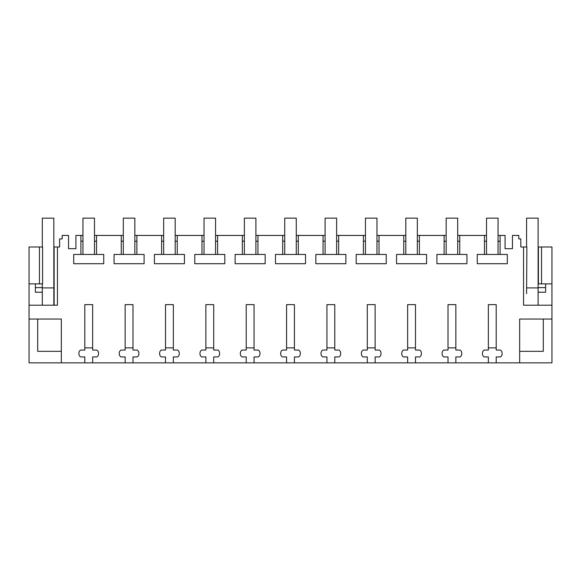 <?xml version="1.0" encoding="UTF-8"?>
<svg xmlns="http://www.w3.org/2000/svg" width="581" height="581" viewBox="0 0 581 581"><rect width="100%" height="100%" fill="white"/><g stroke="black" fill="none" stroke-linecap="round" stroke-linejoin="round"><path stroke-width="0.87" d="M29.05 319.034L61.332 319.034L61.332 362.856L29.05 362.856L29.05 305.199L57.454 305.199L57.454 246.976L59.603 246.976L59.603 238.9L62.196 238.9L62.196 235.443L68.543 235.443L68.543 248.704L75.915 248.704L75.915 235.443L80.912 235.443L80.912 254.442L73.7 254.442L73.7 263.716L103.738 263.716L103.738 254.442L96.533 254.442L96.533 235.443L121.262 235.443L121.262 254.442L114.058 254.442L114.058 263.716L144.095 263.716L144.095 254.442L136.884 254.442L136.884 235.443L161.62 235.443L161.62 254.442L154.415 254.442L154.415 263.716L184.446 263.716L184.446 254.442L177.241 254.442L177.241 235.443L201.977 235.443L201.977 254.442L194.773 254.442L194.773 263.716L224.803 263.716L224.803 254.442L217.599 254.442L217.599 235.443L242.335 235.443L242.335 254.442L235.131 254.442L235.131 263.716L265.161 263.716L265.161 254.442L257.957 254.442L257.957 235.443L282.693 235.443L282.693 254.442L275.481 254.442L275.481 263.716L305.519 263.716L305.519 254.442L298.307 254.442L298.307 235.443L323.043 235.443L323.043 254.442L315.839 254.442L315.839 263.716L345.869 263.716L345.869 254.442L338.665 254.442L338.665 235.443L363.401 235.443L363.401 254.442L356.197 254.442L356.197 263.716L386.227 263.716L386.227 254.442L379.023 254.442L379.023 235.443L403.759 235.443L403.759 254.442L396.554 254.442L396.554 263.716L426.585 263.716L426.585 254.442L419.38 254.442L419.38 235.443L444.116 235.443L444.116 254.442L436.905 254.442L436.905 263.716L466.942 263.716L466.942 254.442L459.738 254.442L459.738 235.443L484.467 235.443L484.467 254.442L477.262 254.442L477.262 263.716L507.3 263.716L507.3 254.442L500.088 254.442L500.088 235.443L505.085 235.443L505.085 248.704L512.457 248.704L512.457 235.443L518.804 235.443L518.804 238.9L520.816 238.9L520.816 246.976L523.546 246.976L523.546 305.199L551.95 305.199L551.95 283.869L548.776 283.869M61.332 362.856L519.668 362.856L519.668 319.034L551.95 319.034L551.95 305.199M92.64 362.856L92.64 356.937L96.787 356.937A3.457 3.457 0 0 0 98.523 353.938L98.523 353.052A3.457 3.457 0 0 0 96.787 350.06L92.64 350.06L92.64 304.626L84.797 304.626L84.797 350.06L80.65 350.06A3.457 3.457 0 0 0 78.922 353.052L78.922 353.938A3.457 3.457 0 0 0 80.65 356.937L84.797 356.937L84.797 362.856M132.998 362.856L132.998 356.937L137.145 356.937A3.457 3.457 0 0 0 138.874 353.938L138.874 353.052A3.457 3.457 0 0 0 137.145 350.06L132.998 350.06L132.998 304.626L125.155 304.626L125.155 350.06L121.008 350.06A3.457 3.457 0 0 0 119.272 353.052L119.272 353.938A3.457 3.457 0 0 0 121.008 356.937L125.155 356.937L125.155 362.856M173.349 362.856L173.349 356.937L177.503 356.937A3.457 3.457 0 0 0 179.231 353.938L179.231 353.052A3.457 3.457 0 0 0 177.503 350.06L173.349 350.06L173.349 304.626L165.512 304.626L165.512 350.06L161.358 350.06A3.457 3.457 0 0 0 159.63 353.052L159.63 353.938A3.457 3.457 0 0 0 161.358 356.937L165.512 356.937L165.512 362.856M213.706 362.856L213.706 356.937L217.86 356.937A3.457 3.457 0 0 0 219.589 353.938L219.589 353.052A3.457 3.457 0 0 0 217.86 350.06L213.706 350.06L213.706 304.626L205.87 304.626L205.87 350.06L201.716 350.06A3.457 3.457 0 0 0 199.987 353.052L199.987 353.938A3.457 3.457 0 0 0 201.716 356.937L205.87 356.937L205.87 362.856M254.064 362.856L254.064 356.937L258.218 356.937A3.457 3.457 0 0 0 259.947 353.938L259.947 353.052A3.457 3.457 0 0 0 258.218 350.06L254.064 350.06L254.064 304.626L246.221 304.626L246.221 350.06L242.074 350.06A3.457 3.457 0 0 0 240.345 353.052L240.345 353.938A3.457 3.457 0 0 0 242.074 356.937L246.221 356.937L246.221 362.856M294.422 362.856L294.422 356.937L298.569 356.937A3.457 3.457 0 0 0 300.304 353.938L300.304 353.052A3.457 3.457 0 0 0 298.569 350.06L294.422 350.06L294.422 304.626L286.578 304.626L286.578 350.06L282.431 350.06A3.457 3.457 0 0 0 280.696 353.052L280.696 353.938A3.457 3.457 0 0 0 282.431 356.937L286.578 356.937L286.578 362.856M334.779 362.856L334.779 356.937L338.926 356.937A3.457 3.457 0 0 0 340.655 353.938L340.655 353.052A3.457 3.457 0 0 0 338.926 350.06L334.779 350.06L334.779 304.626L326.936 304.626L326.936 350.06L322.782 350.06A3.457 3.457 0 0 0 321.053 353.052L321.053 353.938A3.457 3.457 0 0 0 322.782 356.937L326.936 356.937L326.936 362.856M375.13 362.856L375.13 356.937L379.284 356.937A3.457 3.457 0 0 0 381.013 353.938L381.013 353.052A3.457 3.457 0 0 0 379.284 350.06L375.13 350.06L375.13 304.626L367.294 304.626L367.294 350.06L363.14 350.06A3.457 3.457 0 0 0 361.411 353.052L361.411 353.938A3.457 3.457 0 0 0 363.14 356.937L367.294 356.937L367.294 362.856M415.488 362.856L415.488 356.937L419.642 356.937A3.457 3.457 0 0 0 421.37 353.938L421.37 353.052A3.457 3.457 0 0 0 419.642 350.06L415.488 350.06L415.488 304.626L407.651 304.626L407.651 350.06L403.497 350.06A3.457 3.457 0 0 0 401.769 353.052L401.769 353.938A3.457 3.457 0 0 0 403.497 356.937L407.651 356.937L407.651 362.856M455.845 362.856L455.845 356.937L459.992 356.937A3.457 3.457 0 0 0 461.728 353.938L461.728 353.052A3.457 3.457 0 0 0 459.992 350.06L455.845 350.06L455.845 304.626L448.002 304.626L448.002 350.06L443.855 350.06A3.457 3.457 0 0 0 442.126 353.052L442.126 353.938A3.457 3.457 0 0 0 443.855 356.937L448.002 356.937L448.002 362.856M496.203 362.856L496.203 356.937L500.35 356.937A3.457 3.457 0 0 0 502.078 353.938L502.078 353.052A3.457 3.457 0 0 0 500.35 350.06L496.203 350.06L496.203 304.626L488.36 304.626L488.36 350.06L484.213 350.06A3.457 3.457 0 0 0 482.477 353.052L482.477 353.938A3.457 3.457 0 0 0 484.213 356.937L488.36 356.937L488.36 362.856M80.912 241.209L82.952 241.209M82.952 235.443L80.912 235.443M29.05 246.976L39.457 246.976L39.457 283.869L29.05 283.869L29.05 246.976M39.457 283.869L42.595 283.869L42.595 246.976L39.457 246.976M57.454 246.976L53.837 246.976M54.127 246.976L54.127 305.199M29.05 305.199L29.05 283.869M519.668 362.856L551.95 362.856L551.95 319.034M523.546 246.976L526.873 246.976L526.582 293.674M538.115 246.976L541.543 246.976L541.543 283.869L551.95 283.869L551.95 246.976L541.543 246.976M80.912 254.442L96.533 254.442M94.485 241.209L96.533 241.209M486.515 235.443L484.467 235.443M500.088 235.443L498.048 235.443M96.533 235.443L94.485 235.443M123.31 235.443L121.262 235.443M136.884 235.443L134.843 235.443M163.668 235.443L161.62 235.443M177.241 235.443L175.193 235.443M204.025 235.443L201.977 235.443M217.599 235.443L215.551 235.443M244.376 235.443L242.335 235.443M257.957 235.443L255.909 235.443M284.734 235.443L282.693 235.443M298.307 235.443L296.266 235.443M325.091 235.443L323.043 235.443M338.665 235.443L336.624 235.443M365.449 235.443L363.401 235.443M379.023 235.443L376.975 235.443M405.807 235.443L403.759 235.443M419.38 235.443L417.332 235.443M446.157 235.443L444.116 235.443M459.738 235.443L457.69 235.443M35.39 283.869L35.39 292.228L42.311 292.228M37.7 319.034L37.7 351.323L61.332 351.323M519.668 351.323L543.3 351.323L543.3 319.034M538.405 246.976L538.405 283.869L541.543 283.869M538.115 292.228L545.61 292.228L545.61 287.617L538.115 287.617M498.048 241.209L500.088 241.209M484.467 241.209L486.515 241.209M484.467 254.442L500.088 254.442M457.69 241.209L459.738 241.209M444.116 241.209L446.157 241.209M444.116 254.442L459.738 254.442M417.332 241.209L419.38 241.209M403.759 241.209L405.807 241.209M403.759 254.442L419.38 254.442M376.975 241.209L379.023 241.209M363.401 241.209L365.449 241.209M363.401 254.442L379.023 254.442M336.624 241.209L338.665 241.209M323.043 241.209L325.091 241.209M323.043 254.442L338.665 254.442M296.266 241.209L298.307 241.209M282.693 241.209L284.734 241.209M282.693 254.442L298.307 254.442M255.909 241.209L257.957 241.209M242.335 241.209L244.376 241.209M242.335 254.442L257.957 254.442M215.551 241.209L217.599 241.209M201.977 241.209L204.025 241.209M201.977 254.442L217.599 254.442M175.193 241.209L177.241 241.209M161.62 241.209L163.668 241.209M161.62 254.442L177.241 254.442M134.843 241.209L136.884 241.209M121.262 241.209L123.31 241.209M121.262 254.442L136.884 254.442M35.39 287.617L42.311 287.617M545.61 283.869L545.61 287.617M92.64 347.866L84.797 347.866M94.485 254.442L94.485 218.144L82.952 218.144L82.952 254.442M132.998 347.866L125.155 347.866M134.843 254.442L134.843 218.144L123.31 218.144L123.31 254.442M173.349 347.866L165.512 347.866M175.193 254.442L175.193 218.144L163.668 218.144L163.668 254.442M213.706 347.866L205.87 347.866M215.551 254.442L215.551 218.144L204.025 218.144L204.025 254.442M254.064 347.866L246.221 347.866M255.909 254.442L255.909 218.144L244.376 218.144L244.376 254.442M294.422 347.866L286.578 347.866M296.266 254.442L296.266 218.144L284.734 218.144L284.734 254.442M334.779 347.866L326.936 347.866M336.624 254.442L336.624 218.144L325.091 218.144L325.091 254.442M375.13 347.866L367.294 347.866M376.975 254.442L376.975 218.144L365.449 218.144L365.449 254.442M415.488 347.866L407.651 347.866M417.332 254.442L417.332 218.144L405.807 218.144L405.807 254.442M455.845 347.866L448.002 347.866M457.69 254.442L457.69 218.144L446.157 218.144L446.157 254.442M496.203 347.866L488.36 347.866M498.048 254.442L498.048 218.144L486.515 218.144L486.515 254.442M53.837 305.199L53.837 218.144L42.311 218.144L42.311 246.976M53.837 287.907L42.311 287.907L42.311 305.199M42.311 287.907L42.311 283.869M538.115 305.199L538.115 218.144L526.582 218.144L526.582 246.976M538.115 287.907L526.582 287.907"/></g></svg>
